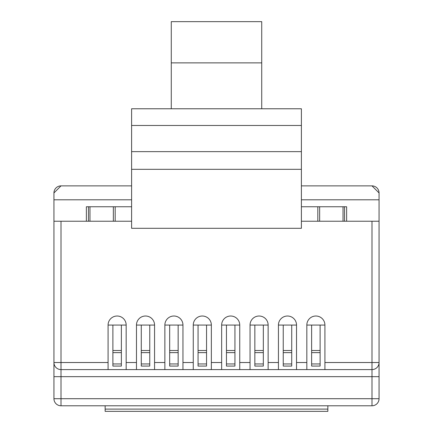<?xml version="1.0" encoding="UTF-8"?>
<svg xmlns="http://www.w3.org/2000/svg" width="433" height="433" viewBox="0 0 433 433"><rect width="100%" height="100%" fill="white"/><g stroke="black" fill="none" stroke-linecap="round" stroke-linejoin="round"><path stroke-width="0.65" d="M301.4 221.231L379.059 221.231L379.059 362.524A7.069 7.069 0 0 1 371.99 369.598L324.918 369.598L324.918 325.059L306.829 325.059L306.829 369.598L296.529 369.598L296.529 325.059L278.435 325.059L278.435 369.598L268.135 369.598L268.135 325.059L250.041 325.059L250.041 369.598L239.741 369.598L239.741 325.059L221.647 325.059L221.647 369.598L211.353 369.598L211.353 325.059L193.259 325.059L193.259 369.598L182.959 369.598L182.959 325.059L164.865 325.059L164.865 369.598L154.565 369.598L154.565 325.059L136.471 325.059L136.471 369.598L126.171 369.598L126.171 325.059L108.082 325.059L108.082 369.598L61.01 369.598A7.069 7.069 0 0 1 53.941 362.524L53.941 376.667L53.941 362.524L53.941 376.667L61.01 376.667L61.01 398.712L371.99 398.712L371.99 376.667L61.01 376.667L61.01 362.524L108.082 362.524M86.367 221.231L86.367 206.757L131.6 206.757M301.4 206.757L346.633 206.757L346.633 221.231M171.268 62.877L261.732 62.877L261.732 21.65L171.268 21.65L171.268 108.775L261.732 108.775L261.732 62.877M131.6 169.319L131.6 228.305L301.4 228.305L301.4 169.319L131.6 169.319L131.6 151.642L301.4 151.642L301.4 169.319M171.268 108.775L131.6 108.775L131.6 151.642M261.732 108.775L301.4 108.775L301.4 151.642M324.918 325.059A9.044 9.044 0 0 0 315.874 316.014A9.044 9.044 0 0 0 306.829 325.059M131.6 221.231L61.01 221.231L61.01 362.524L53.941 362.524L53.941 221.231L61.01 221.231M126.171 325.059A9.044 9.044 0 0 0 117.127 316.014A9.044 9.044 0 0 0 108.082 325.059M154.565 325.059A9.044 9.044 0 0 0 145.52 316.014A9.044 9.044 0 0 0 136.471 325.059M182.959 325.059A9.044 9.044 0 0 0 173.909 316.014A9.044 9.044 0 0 0 164.865 325.059M211.353 325.059A9.044 9.044 0 0 0 202.303 316.014A9.044 9.044 0 0 0 193.259 325.059M239.741 325.059A9.044 9.044 0 0 0 230.697 316.014A9.044 9.044 0 0 0 221.647 325.059M268.135 325.059A9.044 9.044 0 0 0 259.091 316.014A9.044 9.044 0 0 0 250.041 325.059M296.529 325.059A9.044 9.044 0 0 0 287.48 316.014A9.044 9.044 0 0 0 278.435 325.059M301.4 185.881L371.99 185.881L379.059 192.95L379.059 199.797L301.4 199.797M131.6 199.797L53.941 199.797L53.941 192.95L61.01 185.881L131.6 185.881M379.059 221.231L379.059 199.797M324.918 362.524L371.99 362.524L371.99 376.667L379.059 376.667L379.059 362.524L379.059 398.712A7.069 7.069 0 0 1 371.99 405.781L61.01 405.781A7.069 7.069 0 0 1 53.941 398.712L53.941 376.667M379.059 376.667L379.059 362.524L371.99 362.524L371.99 221.231M250.041 369.598L268.135 369.598M221.647 369.598L239.741 369.598M193.259 369.598L211.353 369.598M164.865 369.598L182.959 369.598M136.471 369.598L154.565 369.598M108.082 369.598L126.171 369.598M306.829 369.598L324.918 369.598M278.435 369.598L296.529 369.598M61.01 185.881A7.069 7.069 0 0 0 53.941 192.95L53.941 221.231M53.941 398.712A7.069 7.069 0 0 0 61.01 405.781L61.01 398.712L53.941 398.712A7.069 7.069 0 0 0 61.01 405.781M131.6 125.478L301.4 125.478M327.857 405.781L327.857 411.35L327.857 409.104L105.143 409.104L105.143 411.35L105.143 405.781M113.354 221.231L113.354 206.757M115.178 221.231L115.178 206.757M88.456 221.231L88.456 206.757M344.544 221.231L344.544 206.757M343.028 221.231L343.028 206.757M89.972 206.757L89.972 221.231M317.822 221.231L317.822 206.757M319.646 221.231L319.646 206.757M311.63 325.059L311.63 366.069L320.117 366.069L320.117 363.953L311.63 363.953M320.117 325.059L320.117 350.514L311.63 350.514M320.117 350.514L320.117 363.953M198.06 325.059L198.06 366.069L206.546 366.069L206.546 363.953L198.06 363.953M206.546 325.059L206.546 350.514L198.06 350.514M206.546 350.514L206.546 363.953M141.277 325.059L141.277 366.069L149.758 366.069L149.758 363.953L141.277 363.953M149.758 325.059L149.758 350.514L141.277 350.514M149.758 350.514L149.758 363.953M254.848 325.059L254.848 366.069L263.329 366.069L263.329 363.953L254.848 363.953M263.329 325.059L263.329 350.514L254.848 350.514M263.329 350.514L263.329 363.953M283.242 325.059L283.242 366.069L291.723 366.069L291.723 363.953L283.242 363.953M291.723 325.059L291.723 350.514L283.242 350.514M291.723 350.514L291.723 363.953M226.454 325.059L226.454 366.069L234.94 366.069L234.94 363.953L226.454 363.953M234.94 325.059L234.94 350.514L226.454 350.514M234.94 350.514L234.94 363.953M112.883 325.059L112.883 366.069L121.37 366.069L121.37 363.953L112.883 363.953M121.37 325.059L121.37 350.514L112.883 350.514M121.37 350.514L121.37 363.953M169.671 325.059L169.671 366.069L178.152 366.069L178.152 363.953L169.671 363.953M178.152 325.059L178.152 350.514L169.671 350.514M178.152 350.514L178.152 363.953M371.99 185.881A7.069 7.069 0 0 1 379.059 192.95M239.741 362.524L250.041 362.524M211.353 362.524L221.647 362.524M182.959 362.524L193.259 362.524M154.565 362.524L164.865 362.524M126.171 362.524L136.471 362.524M268.135 362.524L278.435 362.524M296.529 362.524L306.829 362.524M379.059 398.712L371.99 398.712L371.99 405.781M320.117 352.63L311.63 352.63M206.546 352.63L198.06 352.63M149.758 352.63L141.277 352.63M263.329 352.63L254.848 352.63M291.723 352.63L283.242 352.63M234.94 352.63L226.454 352.63M121.37 352.63L112.883 352.63M178.152 352.63L169.671 352.63M327.857 411.35L105.143 411.35"/></g></svg>
